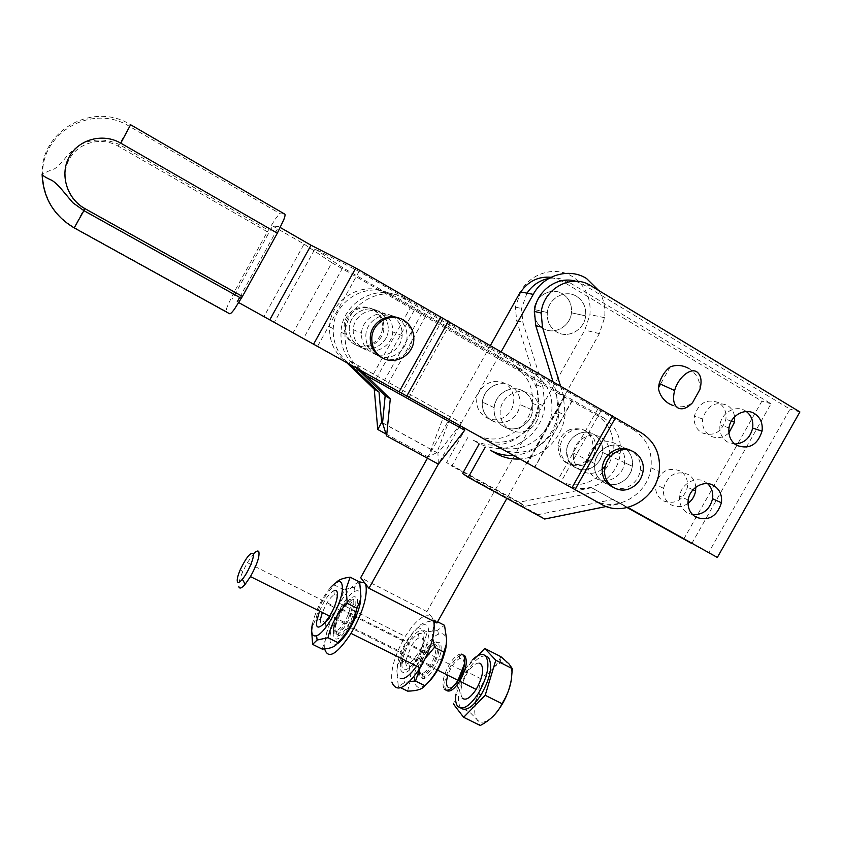 <?xml version="1.0" encoding="UTF-8"?>
<svg xmlns="http://www.w3.org/2000/svg" width="842" height="842" viewBox="0 0 842 842"><rect width="100%" height="100%" fill="white"/><g stroke="black" fill="none" stroke-linecap="round" stroke-linejoin="round"><path stroke-width="0.63" stroke-dasharray="4.21 3.16" d="M526.997 293.153L521.545 308.519L522.861 322.275L543.048 387.373L544.785 406.402C543.49 416.674 539.396 425.684 532.502 433.43C516.304 449.239 498.401 452.575 478.772 443.429L473.225 440.187C492.602 449.228 510.284 445.944 526.261 430.346C533.07 422.716 537.112 413.822 538.375 403.686L536.649 384.91L516.662 320.676L515.367 307.098L520.735 291.953M687.977 503.421C682.325 507.179 676.673 507.631 671.021 504.768C665.285 501.127 662.78 495.654 663.517 488.318C667.759 474.877 675.989 470.246 688.188 474.425C692.777 477.246 695.303 481.519 695.766 487.234M680.094 470.899C668.032 466.763 659.907 471.331 655.729 484.603C655.013 491.833 657.486 497.254 663.159 500.843C675.158 504.895 683.241 500.348 687.419 487.223C688.198 479.993 685.756 474.551 680.094 470.899M728.898 432.967C722.889 438.135 716.605 439.061 710.059 435.746C704.344 431.999 701.881 426.41 702.67 418.99C706.985 405.497 715.195 400.939 727.278 405.307C731.382 407.875 733.824 411.706 734.624 416.79M718.658 402.676C706.712 398.361 698.607 402.865 694.355 416.169C693.576 423.494 696.018 429.02 701.67 432.725C713.553 436.945 721.615 432.472 725.867 419.305C726.709 411.991 724.299 406.444 718.658 402.676M602.093 469.141C595.578 473.92 588.916 474.614 582.096 471.215C575.665 467.194 572.771 461.153 573.402 453.091C574.581 439.798 590.484 430.862 601.083 437.482C607.503 441.587 610.355 447.66 609.64 455.722L602.472 452.386C603.177 444.439 600.346 438.44 593.999 434.388C583.538 427.852 567.834 436.651 566.677 449.765C566.056 457.732 568.918 463.7 575.275 467.678C585.758 474.067 601.209 465.352 602.472 452.386C603.177 444.439 600.346 438.44 593.999 434.388C589.347 431.851 584.411 431.536 579.212 433.43C572.139 436.535 567.961 441.987 566.677 449.765C567.476 465.205 575.265 471.467 590.021 468.541C596.999 465.447 601.156 460.069 602.472 452.386L632.353 466.279C630.984 479.94 614.713 489.17 603.703 482.455C597.041 478.277 594.042 471.994 594.726 463.595C595.989 449.754 612.534 440.429 623.522 447.302L625.585 448.691L623.522 447.302C618.628 444.65 613.45 444.323 607.977 446.334C600.514 449.628 596.104 455.375 594.726 463.595L587.421 459.995C586.758 468.278 589.716 474.488 596.304 478.603C607.166 485.245 623.238 476.14 624.575 462.658C625.143 458.006 624.28 453.754 621.985 449.923M621.028 448.523L615.828 443.945C604.977 437.156 588.653 446.344 587.421 459.995M699.744 389.972L699.807 389.436C700.281 380.626 696.681 373.68 688.998 368.607M746.359 411.517L745.223 410.77C735.834 404.655 721.457 412.643 719.984 424.842C719.163 432.462 721.668 438.198 727.52 442.039L734.803 444.071M707.617 483.655L705.028 481.771C695.545 475.804 681.104 483.94 679.736 496.064C678.968 503.579 681.515 509.21 687.388 512.925L692.671 514.704M513.462 455.427C525.955 454.512 536.628 449.323 545.49 439.85C552.584 431.883 556.804 422.631 558.141 412.075L556.383 392.519L552.931 381.31M560.404 385.625L563.34 395.203L565.098 415.032C563.74 425.726 559.456 435.125 552.268 443.197C543.301 452.775 532.512 458.048 519.893 458.995M576.538 296.331C565.277 288.974 548.437 298.257 547.332 312.508C546.742 321.055 549.837 327.527 556.583 331.937C567.855 339.137 584.422 329.938 585.643 315.866C586.316 307.341 583.274 300.826 576.538 296.331C583.274 300.826 586.316 307.341 585.643 315.866C584.422 329.938 567.855 339.137 556.583 331.937C549.837 327.527 546.742 321.055 547.332 312.508C548.437 298.257 565.277 288.974 576.538 296.331M543.153 328.433C536.564 324.138 533.544 317.834 534.102 309.53C535.154 295.668 551.563 286.638 562.54 293.805C569.118 298.184 572.086 304.52 571.444 312.814C570.276 326.507 554.152 335.442 543.153 328.433C554.152 335.442 570.276 326.507 571.444 312.814C572.086 304.52 569.118 298.184 562.54 293.805C551.563 286.638 535.154 295.668 534.102 309.53C533.544 317.834 536.564 324.138 543.153 328.433M575.749 281.239L583.19 284.449L790.007 409.138L708.585 552.689M799.9 411.948L790.007 409.138M606.272 506.495L620.796 503.537L627.795 507.452M624.575 462.658L632.353 466.279C633.079 459.637 631.205 454.101 626.732 449.681C631.205 454.101 633.079 459.637 632.353 466.279C630.942 474.372 626.553 480.056 619.207 483.329C606.682 488.823 592.515 477.509 594.726 463.595L573.402 453.091M673.063 405.591C680.262 407.896 686.767 406.928 692.566 402.676M670.264 366.849L660.538 384.11M544.658 519.03L538.049 514.651L613.197 499.422L627.648 507.484M538.049 514.651L462.626 473.499M620.796 503.537L613.197 499.422M609.261 457.795L605.293 465.921M627.206 507.6L591.6 487.707L627.353 507.558M691.798 543.543L771.009 403.75L569.003 282.249C562.782 278.597 556.057 277.334 548.826 278.481M467.868 437.377L451.796 466.1L525.345 506.252L598.599 491.507M591.6 487.707L519.251 502.221L525.345 506.252M551.026 277.302L562.203 281.196L569.003 282.249M683.725 539.154L761.873 401.16L562.203 281.196M519.251 502.221L446.607 462.542L451.796 466.1M462.447 434.219L446.607 462.542M771.009 403.75L761.873 401.16M519.84 427.441C507.137 433.22 492.191 421.831 494.128 407.665C495.317 399.413 499.632 393.582 507.084 390.183C512.789 388.015 518.23 388.33 523.419 391.151C530.186 395.456 533.291 401.802 532.712 410.18C531.481 418.316 527.187 424.073 519.84 427.441M495.012 385.068C487.75 388.373 483.55 394.035 482.403 402.055C480.54 415.843 495.117 426.947 507.484 421.337C514.641 418.053 518.809 412.454 519.998 404.549C520.545 396.393 517.525 390.214 510.915 386.015C505.863 383.278 500.558 382.963 495.012 385.068M376.206 354.829C369.038 350.388 365.586 343.841 365.838 335.158C366.375 320.128 384.447 310.014 396.824 317.75C403.981 322.275 407.381 328.864 407.033 337.526C406.36 352.366 388.594 362.376 376.206 354.829M392.056 316.097C379.847 308.477 362.028 318.444 361.513 333.253C361.26 341.81 364.67 348.272 371.743 352.64C383.963 360.092 401.476 350.23 402.139 335.6C402.476 327.064 399.119 320.56 392.056 316.097M378.553 311.445C385.331 315.718 388.572 321.96 388.257 330.138C387.646 344.168 370.848 353.608 359.102 346.451C352.303 342.252 349.02 336.063 349.251 327.864C349.735 313.666 366.817 304.13 378.553 311.445L379.037 311.729C385.51 316.055 388.583 322.191 388.257 330.138C387.657 344.399 370.333 353.808 358.608 346.167C352.124 341.926 349.009 335.821 349.251 327.864C349.735 313.666 366.817 304.13 378.553 311.445M363.197 348.462C375.09 355.703 392.13 346.125 392.751 331.906C393.077 323.612 389.793 317.287 382.921 312.95C371.038 305.541 353.714 315.213 353.219 329.611C352.987 337.926 356.313 344.199 363.197 348.462M346.946 362.239L349.272 363.933L350.419 361.218L349.156 363.491L346.946 362.239L350.83 364.754L449.112 419.421L450.512 416.916L436.914 452.554L428.146 456.943L443.134 417.916L445.807 417.558M349.851 366.102L443.134 417.916M349.84 364.46L349.272 363.933M382.563 422.81L436.914 452.554M450.512 416.916L350.419 361.218M386.004 433.977L428.146 456.943M449.112 419.421L481.982 437.693C504.263 451.123 536.449 432.914 538.606 405.928C539.785 389.625 533.775 377.237 520.577 368.754L392.804 295.174C369.049 280.186 334.106 299.636 333.253 328.601C332.758 343.126 338.052 354.756 349.156 363.491M349.388 363.933C335.8 355.629 329.18 343.262 329.559 326.864C330.38 298.3 364.839 279.134 388.288 293.911L514.451 366.533C527.492 374.9 533.428 387.131 532.281 403.213C530.165 429.852 498.401 447.797 476.393 434.535L350.83 364.754M364.312 372.427L463.479 427.547L459.932 425.536L461.363 422.968L358.597 365.775L357.303 368.112L365.912 373.343C351.567 364.565 344.599 351.493 345.02 334.127C345.946 303.888 382.415 283.543 407.139 299.184L540.027 375.827C553.731 384.647 559.951 397.55 558.688 414.538C556.373 442.66 522.882 461.669 499.738 447.712L365.912 373.343M359.681 369.47L360.071 370.154M359.818 369.933L356.85 368.238L358.597 365.775M461.363 422.968L437.935 453.238L438.356 464.131L501.316 351.514M382.552 422.937L437.935 453.238M459.932 425.536L493.654 444.281C516.504 458.059 549.542 439.324 551.805 411.58C553.047 394.835 546.89 382.11 533.354 373.406L402.223 297.805C377.826 282.396 341.884 302.425 340.989 332.232C340.463 347.178 345.894 359.134 357.303 368.112M284.585 214.015L280.397 213.836C279.502 213.889 277.807 215.636 275.302 219.078L267.377 231.813L234.16 292.048L227.793 305.225C226.33 308.972 225.888 311.098 226.456 311.614L229.561 313.729M613.134 487.297C617.649 489.097 622.28 489.097 627.027 487.286C634.468 483.971 638.92 478.203 640.362 469.994C641.141 461.49 638.162 455.08 631.426 450.765L631.079 450.575M583.201 465.079C568.624 467.963 560.93 461.784 560.13 446.544C561.382 438.861 565.508 433.483 572.497 430.42C577.633 428.546 582.506 428.862 587.106 431.367C593.378 435.367 596.178 441.292 595.494 449.144C594.199 456.732 590.095 462.037 583.201 465.079M570.308 429.431C563.34 432.483 559.235 437.829 557.983 445.481C558.783 460.658 566.445 466.815 580.969 463.953C587.832 460.921 591.915 455.638 593.21 448.081C592.568 432.893 584.927 426.673 570.308 429.431M382.594 357.966C395.13 363.944 411.38 353.735 412.085 339.515C412.454 330.98 409.18 324.391 402.255 319.75L399.097 318.181M374.29 309.972C362.713 302.762 345.862 312.161 345.388 326.159C345.157 334.011 348.241 340.031 354.64 344.231C366.207 351.767 383.299 342.494 383.889 328.422C384.205 320.581 381.163 314.529 374.774 310.256L374.29 309.972M373.374 309.772C361.881 302.11 344.588 311.435 344.125 325.612C343.894 333.421 346.967 339.41 353.335 343.589C364.86 351.093 381.868 341.863 382.457 327.864C382.773 320.055 379.742 314.024 373.374 309.772M375.69 354.524C368.849 350.04 365.565 343.578 365.838 335.158C366.375 320.128 384.447 310.014 396.824 317.75L397.329 318.044C404.16 322.623 407.402 329.117 407.033 337.526C406.37 352.619 388.057 362.597 375.69 354.524M641.488 432.914L633.437 429.704L359.06 271.45L314.95 248.937L274.366 322.339L565.919 484.297L238.812 302.636M274.366 322.339L601.283 504.221M239.665 297.415L278.723 226.614L272.65 225.982L232.403 298.963M272.65 225.982L304.057 244.064L264.009 316.529M278.723 226.614L280.302 227.519M359.06 271.45L317.497 346.43M442.555 319.613L401.581 393.161M450.27 323.56L409.128 397.371M597.946 408.759L557.857 480.045M600.914 410.949L561.056 481.803M633.437 429.704C646.74 438.314 652.582 450.996 650.971 467.752C648.119 494.928 615.839 513.294 593.821 500.011M304.057 244.064L331.874 262.757L293.184 332.643M331.874 262.757L410.222 307.835L372.038 376.479M410.222 307.835L564.803 397.171L596.357 414.917L603.377 417.716L342.736 267.693L303.541 338.452M342.736 267.693L314.95 248.937M421.874 313.245L383.194 382.731M425.778 315.929L387.32 385.005M564.971 396.024L527.439 462.889M572.392 399.887L534.723 466.963M564.803 397.171L527.818 463.058M572.118 400.971L534.996 467.057M414.148 310.509L376.174 378.763M559.404 480.624C580.138 493.138 610.429 476.025 612.997 450.586C614.439 434.893 608.892 423 596.357 414.917M603.377 417.716C616.06 425.905 621.67 437.935 620.196 453.838C617.575 479.603 586.906 496.948 565.919 484.297M433.819 621.396L431.872 617.207C425.378 612.587 416.495 618.996 405.234 636.426C394.73 654.855 390.32 670.19 392.004 682.43M324.728 648.866C324.244 636.857 329.201 621.691 339.6 603.367C346.83 591.505 353.387 584.316 359.271 581.811M336.832 644.004C331.527 646.74 329.275 643.951 330.085 635.647C331.559 620.975 346.272 594.747 354.987 591.294C358.618 589.747 360.597 591.431 360.913 596.357M322.181 649.087L326.422 636.941L325.58 622.596C335.021 613.355 341.126 602.43 343.883 589.81L354.387 587.137L359.671 582.011M336.326 582.422L334.558 585.085C325.086 594.357 318.971 605.303 316.224 617.933L312.635 626.122L311.708 631.437M343.883 589.81L334.558 585.085M316.224 617.933L325.58 622.596M330.264 587.832C321.949 598.178 316.055 609.945 312.582 623.133L312.456 623.701M319.55 611.124C324.096 600.504 328.843 593.673 333.79 590.642L335.127 590.295M320.402 619.501C320.381 627.206 323.896 625.922 330.938 615.67L337.232 599.357C337.621 595.399 336.653 593.873 334.348 594.768C332.043 595.915 329.475 598.83 326.612 603.525L322.297 612.502M333.537 626.048L339.663 610.082C346.588 599.893 350.198 598.546 350.483 606.04C349.809 610.945 347.746 616.376 344.273 622.343C341.347 627.09 338.726 629.963 336.4 630.984C334.085 631.711 333.137 630.069 333.537 626.048M353.64 604.903C355.692 588.832 337.221 609.04 333.916 626.185L333.485 628.669C333 633.458 334.137 635.426 336.884 634.573C342.515 632.942 352.914 614.544 353.64 604.903M335.063 626.806L335.421 624.701C338.21 610.25 353.777 593.273 352.019 606.819C351.388 614.923 342.683 630.342 337.947 631.742C335.621 632.479 334.663 630.826 335.063 626.806M334.99 629.858C334.506 634.773 335.674 636.794 338.516 635.931C344.304 634.268 354.977 615.386 355.703 605.482C357.776 589.011 338.821 609.703 335.432 627.29L334.99 629.858M357.334 599.157C358.071 605.935 355.166 615.123 348.609 626.722C340.557 638.889 335.453 642.057 333.295 636.236C332.79 629.311 335.674 620.312 341.957 609.219C349.756 597.199 354.882 593.842 357.334 599.157M424.768 633.31C421.642 627.711 416.148 630.805 408.296 642.572C402.076 653.487 399.497 662.496 400.56 669.601C403.402 675.694 408.875 672.79 417.011 660.896C423.494 649.487 426.084 640.288 424.768 633.31M402.602 659.097C406.139 646.635 411.401 638.194 418.39 633.784C421.789 632.563 423.452 634.531 423.389 639.667L423 642.983C420.074 661.412 400.36 680.073 402.002 663.201M405.633 661.97C406.339 669.885 410.275 668.874 417.443 658.939L422.852 645.414L423.168 642.699C423.231 638.478 421.863 636.847 419.074 637.826C416.59 638.952 413.99 641.699 411.285 646.046L405.749 660.665M418.295 668.274L418.611 665.58L423.873 652.371C430.904 642.488 434.925 641.415 435.935 649.14C435.619 654.118 433.735 659.528 430.294 665.359C427.515 669.769 424.873 672.474 422.368 673.484C419.558 674.295 418.211 672.558 418.295 668.274M439.114 648.056C439.998 632.047 421.179 650.182 418.495 667.59L418.116 670.79C418.011 675.884 419.621 677.968 422.958 677.021C429.336 675.242 439.145 657.665 439.114 648.056M419.758 669.011L420.084 666.296C422.337 651.624 438.198 636.394 437.419 649.877C437.43 657.97 429.22 672.695 423.852 674.221C421.042 675.031 419.684 673.295 419.758 669.011M419.558 671.937C419.453 677.168 421.116 679.305 424.547 678.336C431.104 676.515 441.166 658.486 441.113 648.624C441.997 632.195 422.684 650.782 419.937 668.632L419.558 671.937M446.407 643.33L446.418 642.878C446.344 635.163 443.671 632.268 438.419 634.205C428.694 637.783 414.79 662.854 414.432 677.473C414.411 687.451 418.211 689.893 425.852 684.778M407.591 691.124L410.77 678.705L409.054 664.17C418.285 655.076 424.305 644.362 427.105 632.005L437.693 630.111L444.534 625.332M432.714 638.436L432.441 632.563L434.177 623.501M437.608 621.796L435.367 620.649C426.21 621.301 420.453 623.575 418.106 627.448C408.833 636.573 402.802 647.309 400.024 659.675L409.054 664.17M434.809 621.891L435.367 620.649M400.024 659.675L397.413 667.064L396.75 671.769L398.361 686.577L404.434 682.588L409.717 681.483M420.032 667.79L425.568 657.991M416.569 666.064C423.821 654.718 427.852 643.993 428.652 633.879C430.136 609.661 401.76 637.973 397.529 664.18L396.929 668.79C396.614 676.463 398.887 679.652 403.76 678.347L404.434 682.588M427.105 632.005L418.106 627.448M400.771 687.767L398.361 686.577M436.935 622.975L426.947 611.597L584.843 330.096L589.926 314.592C591.284 298.015 585.39 285.301 572.244 276.471C555.31 265.693 530.439 272.976 520.377 291.879M426.947 611.597L360.671 577.707M490.528 345.294L427.452 458.185M491.623 420.484C502.758 427.273 518.977 418.127 519.998 404.549C520.545 396.393 517.525 390.214 510.915 386.015C499.801 379.068 483.308 388.309 482.403 402.055C481.929 410.222 485.003 416.369 491.623 420.484M503.558 426.589C496.78 422.358 493.633 416.053 494.128 407.665C495.075 393.53 512.02 384.026 523.419 391.151C530.186 395.456 533.291 401.802 532.712 410.18C531.639 424.136 514.978 433.546 503.558 426.589M598.694 290.479C603.756 298.71 605.724 307.772 604.598 317.687L599.357 333.632L506.863 498.411M254.305 553.11L247.359 562.645L242.664 571.876C239.738 578.717 238.465 583.622 238.844 586.59M461.153 654.066L458.953 654.466C455.848 655.844 452.691 659.086 449.481 664.212C443.355 675.231 441.576 683.525 444.166 689.093M485.571 655.897C480.15 655.686 474.193 660.623 467.71 670.706C458.753 686.809 456.269 699.06 460.258 707.448L460.784 708.038M472.488 659.802L465.068 669.379C459.911 677.989 456.806 686.472 455.743 694.839M478.993 663.086C475.383 663.128 471.446 666.475 467.184 673.105C461.079 684.093 459.395 692.387 462.121 698.007M446.186 690.303L445.86 689.935C443.26 684.367 445.029 676.073 451.154 665.054C455.554 658.191 459.532 654.823 463.089 654.95M464.384 663.896L463.237 659.054L459.7 658.486C454.922 661.065 450.975 666.664 447.86 675.273M447.586 686.872C448.986 688.493 451.102 688.146 453.922 685.82M500.906 656.686L500.032 658.465C496.18 666.38 489.507 673 480.014 678.315L464.005 670.264L453.459 704.059L469.689 712.079L477.309 719.889L480.266 725.499M480.014 678.315C479.761 690.998 476.319 702.26 469.689 712.079M464.005 670.264L477.909 655.655M511.441 678.915C512.336 671.684 511.504 666.643 508.926 663.801C506.905 661.77 504.232 661.423 500.906 662.759C485.592 667.927 468.057 709.943 477.309 719.889C481.287 724.194 487.108 722.404 494.738 714.542M536.649 384.91L543.048 387.373M563.34 395.203L556.383 392.519M590.589 285.596L583.19 284.449M516.662 320.676L522.861 322.275M473.225 440.187L478.772 443.429M388.288 293.911L392.804 295.174M504.916 383.552C493.77 376.9 477.814 385.899 476.772 399.497C475.277 413.064 489.307 423.673 501.558 418.4C516.072 413.19 518.325 390.425 504.916 383.552M476.393 434.535L481.982 437.693M520.577 368.754L514.451 366.533M407.139 299.184L402.223 297.805M529.934 393.824C544.037 401.066 541.595 425.105 526.292 430.63C513.378 436.219 498.622 425.052 500.232 410.717C501.369 396.35 518.209 386.815 529.934 393.824M499.738 447.712L493.654 444.281M533.354 373.406L540.027 375.827M130.636 124.753L119.217 144.508C105.797 138.372 92.62 138.53 79.674 144.961C72.97 149.76 67.655 154.791 63.729 160.075C58.572 165.737 55.319 168.716 53.962 169.01C47.036 171.558 43.268 173.441 42.668 174.662C41.026 131.868 93.009 103.261 129.384 126.342L280.397 213.836M226.456 311.614L74.117 227.445C54.088 215.426 43.605 197.828 42.668 174.662L42.1 174.041C40.427 130.352 93.494 101.156 130.605 124.732M234.16 292.048L84.242 208.469L74.201 227.898M267.377 231.813L118.269 146.224L119.217 144.508L268.303 230.15M84.242 208.469C67.118 199.112 59.971 175.999 69.254 159.275C78.285 142.414 101.387 136.341 118.269 146.224M599.357 333.632L584.843 330.096M538.375 403.686L544.785 406.402M663.517 488.318L655.729 484.603M702.67 418.99L694.355 416.169M729.004 427.894L719.984 424.842M688.177 500.095L679.736 496.064M558.141 412.075L565.098 415.032M547.332 312.508L534.102 309.53L547.332 312.508M585.643 315.866L571.444 312.814L585.643 315.866M731.361 421.105L725.867 419.305M693.008 489.781L687.419 487.223M515.367 307.098L521.545 308.519M494.128 407.665L482.403 402.055L494.128 407.665M353.219 329.611L361.513 333.253M402.139 335.6L392.751 331.906M333.253 328.601L329.559 326.864M532.281 403.213L538.606 405.928M345.02 334.127L340.989 332.232M558.688 414.538L551.805 411.58M532.712 410.18L519.998 404.549L532.712 410.18M560.13 446.544L557.983 445.481M345.388 326.159L344.125 325.612M383.889 328.422L382.457 327.864M413.801 340.189L412.085 339.515M650.971 467.752L659.212 471.478M620.196 453.838L612.997 450.586M595.494 449.144L593.21 448.081M643.077 471.257L640.362 469.994M339.6 603.367L405.234 636.426M354.987 591.294L354.387 587.137M312.582 623.133L312.635 626.122M336.863 601.472L336.863 598.778M334.348 594.768L333.79 590.642M339.663 610.082L326.612 603.525M333.906 623.954L333.916 626.185M336.4 630.984L336.884 634.573M337.947 631.742L338.516 635.931M341.957 609.219L408.296 642.572M422.852 645.414L423 642.983M419.074 637.826L418.39 633.784M423.873 652.371L411.285 646.046M418.611 665.58L418.495 667.59M422.368 673.484L422.958 677.021M423.852 674.221L424.547 678.336M420.084 666.296L419.937 668.632M430.294 665.359L417.443 658.939M438.419 634.205L437.693 630.111M397.529 664.18L397.413 667.064M335.421 624.701L335.432 627.29M344.273 622.343L330.938 615.67M348.609 626.722L417.011 660.896M604.598 317.687L589.926 314.592M240.317 569.581L242.664 571.876M449.481 664.212L247.359 562.645M467.71 670.706L465.068 669.379M467.184 673.105L451.154 665.054M459.7 658.486L458.953 654.466M500.906 662.759L500.032 658.465M437.061 669.874L329.59 616.144"/><path stroke-width="1.26" d="M697.376 372.259C701.197 375.669 702.039 381.405 699.891 389.478L692.566 402.676C686.904 408.528 681.862 410.18 677.421 407.623C673.505 404.402 672.579 398.698 674.642 390.53C678.094 377.29 691.166 366.891 697.376 372.259M688.998 368.607C682.862 365.123 676.621 364.544 670.264 366.849C665.096 370.785 661.423 376.342 659.233 383.52L658.339 388.025C659.56 394.814 663.159 400.066 669.158 403.781L673.063 405.591M736.613 445.323C730.698 441.429 728.162 435.619 729.004 427.894C730.509 415.527 745.065 407.423 754.569 413.622C760.473 417.59 762.968 423.421 762.052 431.136C757.537 445.018 749.054 449.744 736.613 445.323M695.913 517.177C689.977 513.409 687.388 507.715 688.177 500.095C689.577 487.802 704.207 479.561 713.806 485.592C719.731 489.434 722.278 495.159 721.426 502.769C716.984 516.609 708.48 521.409 695.913 517.177M519.893 458.995C511.515 459.437 503.674 457.669 496.38 453.701L490.349 450.175C497.517 454.091 505.221 455.838 513.462 455.427M552.931 381.31L535.765 325.622L534.438 311.477C536.122 291.079 557.436 275.534 575.749 281.239M627.795 507.452L717.331 557.446L799.9 411.948L590.589 285.596C571.602 273.061 542.985 288.827 541.174 313.013L542.501 327.359L560.404 385.625M485.045 447.418L468.268 477.361L462.626 473.499L479.151 443.976M692.671 514.704C703.144 514.936 709.774 509.61 712.574 498.727C713.353 492.644 711.701 487.623 707.617 483.655M734.803 444.071C744.275 443.334 750.222 437.998 752.643 428.062C753.516 421.074 751.422 415.559 746.359 411.517M717.331 557.446L627.648 507.484M468.268 477.361L544.658 519.03L606.272 506.495M625.585 448.691L626.732 449.681L625.585 448.691M660.538 384.11L658.339 388.025M621.985 449.923L621.028 448.523M609.64 455.722L609.261 457.795M605.293 465.921L602.093 469.141M627.353 507.558L691.798 543.543L627.206 507.6M548.826 278.481C539.701 280.207 532.428 285.101 526.997 293.153M695.766 487.234L695.587 490.96C694.692 496.138 692.156 500.285 687.977 503.421M734.624 416.79L734.561 422.147L728.898 432.967M520.735 291.953C528.397 281.091 538.501 276.208 551.026 277.302M346.967 362.87L374.248 389.162L379.016 392.046L349.84 364.46M374.248 389.162L377.753 429.473L381.668 422.326L379.016 392.046M381.668 422.326L382.563 422.81M377.753 429.473L386.004 433.977M360.071 370.154L366.396 375.627L464.721 430.241L463.542 427.683M366.396 375.627L390.288 398.866L386.625 435.945L382.552 422.937L385.162 395.772L357.134 368.522M390.288 398.866L385.162 395.772M386.625 435.945L438.356 464.131L464.721 430.241M241.349 298.363L83.895 210.658L74.201 227.898L229.561 313.729C230.255 314.098 231.845 312.645 234.308 309.361L242.433 296.437L277.334 233.171L283.807 219.657C285.164 216.005 285.417 214.131 284.585 214.015L130.636 124.753M629.679 488.634C616.933 494.243 602.525 482.729 604.798 468.552C606.208 460.185 610.703 454.322 618.291 450.965C631.205 445.376 645.477 457.174 643.077 471.257C641.625 479.508 637.162 485.297 629.679 488.634M631.079 450.575C626.206 448.06 621.07 447.797 615.681 449.786C608.124 453.133 603.64 458.964 602.24 467.299C601.577 476.74 605.209 483.403 613.134 487.297M381.847 357.534C374.869 352.956 371.532 346.378 371.817 337.789C372.364 322.202 391.351 311.919 403.928 320.328C410.875 324.991 414.169 331.611 413.801 340.189C413.106 355.577 394.445 365.754 381.847 357.534M399.097 318.181C386.615 312.771 370.859 323.096 370.301 337.126C370.017 345.673 373.343 352.219 380.279 356.776L382.594 357.966M280.302 227.519L311.024 245.232L355.787 268.04L641.488 432.914C654.95 441.64 660.854 454.491 659.212 471.478C656.297 499.022 623.585 517.672 601.283 504.221L238.812 302.636M440.724 317.055L399.076 391.825M355.787 268.04L313.529 344.283M311.024 245.232L269.777 319.844M237.255 301.773L239.665 297.415M615.418 417.874L575.023 489.623M612.502 415.695L571.865 487.886M448.565 321.065L406.739 396.108M359.271 581.811L364.744 582.917L366.017 585.779C367.428 597.325 362.428 613.187 351.019 633.384C337.042 654.329 328.306 659.654 324.791 649.34L324.728 648.866M392.004 682.43C396.687 693.187 406.076 688.335 420.179 667.864C430.957 649.045 435.503 633.552 433.819 621.396M360.913 596.357L360.144 603.598C357.366 617.954 344.831 639.667 336.832 644.004M350.146 577.149L359.671 582.011L360.913 596.262L360.187 600.441L356.987 608.219C354.082 621.417 347.683 632.868 337.789 642.551C335.926 646.498 330.727 648.677 322.181 649.087L312.603 644.372L317.118 640.036L328.012 637.71C330.906 624.501 337.316 613.029 347.241 603.304L346.136 588.769L350.146 577.149C343.083 578.044 338.484 579.801 336.326 582.422M356.987 608.219L347.241 603.304M311.708 631.437L312.603 644.372M312.456 623.701L311.929 626.648C311.045 633.837 312.592 636.857 316.571 635.699C324.865 633.489 341.105 604.84 342.357 590.147C342.841 579.549 338.81 578.78 330.264 587.832M337.789 642.551L328.012 637.71M335.127 590.295C337 590.316 337.726 592.294 337.305 596.199L336.863 598.778C333.243 616.891 313.94 637.794 316.792 620.807L319.55 611.124M322.297 612.502L320.402 619.501M402.002 663.201L402.602 659.097M405.749 660.665L405.633 661.97M425.852 684.778C435.63 675.905 442.303 663.675 445.871 648.087L446.407 643.33M437.608 621.796L444.534 625.332L446.681 639.794L446.123 645.035L443.871 652.055C440.924 664.959 434.619 676.179 424.957 685.714C422.368 689.209 416.579 691.008 407.591 691.124L400.771 687.767M443.871 652.055L434.483 647.319L432.714 638.436M434.177 623.501L434.809 621.891M409.717 681.483L415.538 681.052L420.032 667.79M425.568 657.991L434.483 647.319M403.76 678.347C407.675 676.884 411.948 672.79 416.569 666.064M424.957 685.714L415.538 681.052M501.316 351.514L533.27 294.363C543.627 274.924 569.171 267.43 586.527 278.502L598.694 290.479M533.27 294.363L520.377 291.879L490.528 345.294M427.452 458.185L360.671 577.707L368.933 588.284L436.935 622.975L506.863 498.411M368.933 588.284L438.356 464.131M238.844 586.59L239.033 587.242C239.938 588.947 242.001 587.927 245.232 584.19L250.453 576.591C257.052 564.614 259.831 556.309 258.81 551.678C258.052 550.447 256.557 550.931 254.305 553.11M253.147 553.478C250.369 552.331 246.096 557.699 240.317 569.581C237.739 575.654 236.76 579.717 237.412 581.801C238.128 583.127 239.76 582.306 242.317 579.317C248.18 572.528 255.063 556.057 253.147 553.478M444.166 689.093C447.481 692.029 452.091 689.103 457.995 680.336L464.331 664.191C465.016 659.854 464.658 656.834 463.258 655.129L461.153 654.066M460.784 708.038C465.973 711.616 472.741 707.227 481.087 694.882C490.486 677.884 492.938 665.401 488.423 657.423L485.571 655.897M455.743 694.839C455.217 699.997 455.827 703.754 457.553 706.112C462.595 710.659 469.52 706.459 478.34 693.513C487.75 676.505 490.212 664.022 485.739 656.065C482.592 653.129 478.182 654.371 472.488 659.802M462.121 698.007C465.563 700.997 470.236 698.134 476.151 689.409C482.455 678.021 484.129 669.611 481.161 664.191L478.993 663.086M463.089 654.95L464.952 655.992C467.794 661.359 466.047 669.758 459.711 681.199C454.112 689.577 449.607 692.608 446.186 690.303M447.86 675.273C446.186 680.768 446.092 684.63 447.586 686.872M453.922 685.82C459.016 680.873 462.405 674.431 464.11 666.496L464.384 663.896M495.791 660.244L485.202 695.292L501.99 703.68C507.168 695.524 510.326 687.272 511.431 678.926L512.315 668.643L495.791 660.244L484.76 648.456L500.906 656.686L508.926 663.801L512.315 668.643M485.202 695.292L463.637 717.31L480.266 725.499C490.665 719.942 497.906 712.669 501.99 703.68M463.637 717.31L453.459 704.059M477.909 655.655L484.76 648.456M494.738 714.542C503.369 704.48 508.894 692.85 511.336 679.641L511.441 678.915M490.349 450.175L496.38 453.701M535.765 325.622L542.501 327.359M242.433 296.437L84.989 208.658C66.981 198.807 59.456 174.483 69.223 156.886C78.727 139.14 103.04 132.762 120.785 143.172L130.605 124.732M74.201 227.898C53.762 215.647 43.058 197.691 42.1 174.041C42.226 175.315 45.1 177.252 50.741 179.83C52.646 180.493 55.677 182.956 59.835 187.24L72.844 202.743L83.895 210.658L84.989 208.658M277.334 233.171L120.785 143.172M674.642 390.53L659.233 383.52M534.438 311.477L541.174 313.013M721.426 502.769L712.574 498.727M762.052 431.136L752.643 428.062M734.561 422.147L731.361 421.105M695.587 490.96L693.008 489.781M604.798 468.552L602.24 467.299M371.817 337.789L370.301 337.126M351.019 633.384L420.179 667.864M360.144 603.598L360.187 600.441M316.571 635.699L317.118 640.036M445.871 648.087L446.123 645.035M464.11 666.496L464.331 664.191M476.151 689.409L459.711 681.199M511.336 679.641L511.431 678.926M481.087 694.882L478.34 693.513M457.995 680.336L437.061 669.874M329.59 616.144L250.453 576.591M242.317 579.317L245.232 584.19"/></g></svg>
